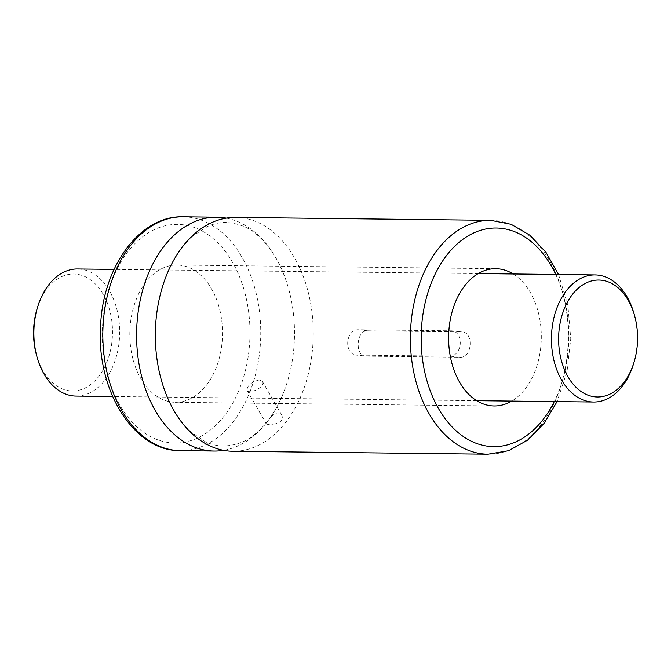 <?xml version="1.0" encoding="UTF-8"?>
<svg xmlns="http://www.w3.org/2000/svg" width="671" height="671" viewBox="0 0 671 671"><rect width="100%" height="100%" fill="white"/><g stroke="black" fill="none" stroke-linecap="round" stroke-linejoin="round"><path stroke-width="0.5" stroke-dasharray="3.35 2.52" d="M129.981 328.631A68.643 46.341 -89.3 0 1 176.951 265.028A68.643 46.341 -89.3 0 1 222.504 334.2A68.643 46.341 -89.3 0 1 175.374 402.306A68.643 46.341 -89.3 0 1 129.981 328.631M513.198 273.978A68.643 46.341 -89.3 0 1 541.304 337.865A68.643 46.341 -89.3 0 1 511.738 401.082M259.207 379.937C251.34 382.025 247.272 385.498 247.02 390.371C248.966 394.85 266.169 386.865 262.436 381.489L259.207 379.937M235.647 217.396A116.947 78.952 -89.3 0 1 313.248 335.24A116.947 78.952 -89.3 0 1 232.954 451.273M226.261 218.117A116.947 78.952 -89.3 0 1 285.024 277.593A116.947 78.952 -89.3 0 1 283.699 392.225A116.947 78.952 -89.3 0 1 223.586 450.342M275.16 423.862C270.178 424.668 267.226 424.676 266.328 423.871C265.607 423.502 272.736 413 278.163 412.833L281.736 414.98C283.43 419.358 281.241 422.319 275.16 423.862M452.254 330.862L461.38 331.885C474.003 331.289 472.535 358.213 459.962 357.24L366.198 356.167L356.402 355.093L450.166 356.175A12.715 9.36 96.2 0 0 460.222 344.055A12.715 9.36 96.2 0 0 452.254 330.862A12.715 9.36 96.2 0 0 451.583 330.82L357.819 329.746A12.715 9.36 96.2 0 0 347.763 341.858A12.715 9.36 96.2 0 0 355.731 355.06A12.715 9.36 96.2 0 0 356.402 355.093M451.583 330.82L461.38 331.885L367.616 330.811C356.083 329.973 354.565 356.838 366.198 356.167L355.731 355.06M37.165 308.509A58.469 39.48 -89.3 0 1 83.07 275.798A58.469 39.48 -89.3 0 1 112.367 336.775A58.469 39.48 -89.3 0 1 79.22 390.145A58.469 39.48 -89.3 0 1 36.628 355.63M633.919 313.315A63.56 42.91 -89.3 0 1 637.123 343.133A63.56 42.91 -89.3 0 1 633.332 364.538M76.041 396.083A63.56 42.91 90.7 0 0 119.539 337.186A63.56 42.91 90.7 0 0 77.509 268.97M490.686 220.331A116.947 78.952 -89.3 0 1 568.287 338.176A116.947 78.952 -89.3 0 1 487.993 454.208M555.739 274.473A109.314 73.802 -89.3 0 1 554.28 401.577M183.133 216.792A116.947 78.952 -89.3 0 1 260.742 334.636A116.947 78.952 -89.3 0 1 180.449 450.669M102.604 325.653A109.314 73.802 -89.3 0 1 218.226 243.263A109.314 73.802 -89.3 0 1 207.666 432.09A109.314 73.802 -89.3 0 1 102.604 325.653M459.962 357.24L450.166 356.175M367.616 330.811L357.819 329.746M495.752 268.694L176.951 265.028M494.175 405.972L175.374 402.306M166.14 276.226C173.277 258.545 182.386 244.974 193.474 235.529L207.599 226.421C213.789 223.661 219.929 222.311 226.001 222.369C239.396 223.401 250.224 227.989 258.494 236.158C269.423 245.854 278.264 259.669 285.024 277.593M164.823 390.866C171.55 408.706 180.348 422.478 191.218 432.183L205.125 441.61C211.256 444.512 217.354 445.997 223.426 446.081C236.846 445.359 247.775 441.015 256.23 433.047C267.377 423.602 276.536 409.998 283.699 392.225M558.524 274.498L567.892 305.33L570.761 338.805L567.02 371.575L557.064 401.61M281.745 414.98L262.436 381.489M266.328 423.871L247.02 390.371M478.188 273.575L114.07 269.39M476.729 400.688L112.602 396.502"/><path stroke-width="1.01" d="M511.738 401.082A68.643 46.341 -89.3 0 1 494.175 405.972A68.643 46.341 -89.3 0 1 448.773 332.296A68.643 46.341 -89.3 0 1 495.752 268.694A68.643 46.341 -89.3 0 1 513.198 273.978M557.064 401.61L544.047 423.435L527.591 440.176L508.517 450.727L487.993 454.208L232.954 451.273A116.947 78.952 -89.3 0 1 164.823 390.866A116.947 78.952 -89.3 0 1 155.605 325.762A116.947 78.952 -89.3 0 1 166.14 276.226A116.947 78.952 -89.3 0 1 235.647 217.396L490.686 220.331L511.126 224.282L529.947 235.261L546.009 252.38L558.524 274.498M223.586 450.342A116.947 78.952 -89.3 0 1 214.2 451.055A116.947 78.952 -89.3 0 1 136.859 325.544A116.947 78.952 -89.3 0 1 216.892 217.186A116.947 78.952 -89.3 0 1 226.261 218.117M637.45 342.806A58.469 39.48 90.7 0 0 634.506 315.37A58.469 39.48 90.7 0 0 574.376 292.111A58.469 39.48 90.7 0 0 573.311 384.366A58.469 39.48 90.7 0 0 633.961 362.491A58.469 39.48 90.7 0 0 637.45 342.806M37.215 357.685L36.628 355.63A58.469 39.48 -89.3 0 1 37.165 308.509L37.802 306.462A63.56 42.91 90.7 0 0 37.215 357.685A63.56 42.91 90.7 0 0 76.041 396.083L112.602 396.502M633.961 362.491L633.332 364.538A63.56 42.91 -89.3 0 1 593.625 402.03A63.56 42.91 -89.3 0 1 551.445 337.983A63.56 42.91 -89.3 0 1 595.085 274.917A63.56 42.91 -89.3 0 1 633.919 313.315L634.506 315.37M114.07 269.39L77.509 268.97A63.56 42.91 90.7 0 0 37.802 306.462M487.993 454.208A116.947 78.952 -89.3 0 1 410.644 328.689A116.947 78.952 -89.3 0 1 490.686 220.331M554.28 401.577A109.314 73.802 -89.3 0 1 468.954 439.991A109.314 73.802 -89.3 0 1 421.405 329.318A109.314 73.802 -89.3 0 1 475.965 231.965A109.314 73.802 -89.3 0 1 555.739 274.473M103.099 325.158A116.947 78.952 -89.3 0 1 183.133 216.792C139.954 215.341 103.007 266.572 100.616 325.292C95.886 389.239 133.252 451.407 180.449 450.669A116.947 78.952 -89.3 0 1 103.099 325.158M216.892 217.186L183.133 216.792M214.2 451.055L180.449 450.669M595.085 274.917L478.188 273.575M593.625 402.03L476.729 400.688"/></g></svg>
